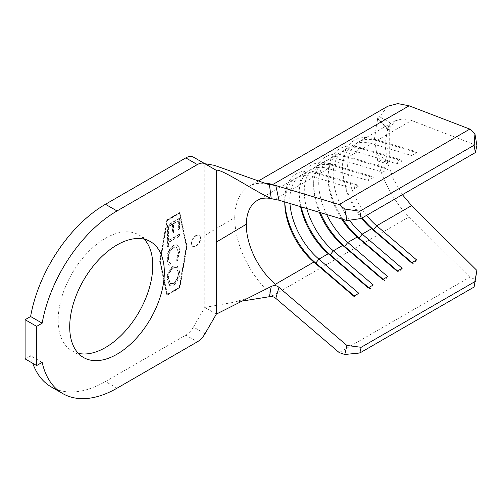 <?xml version="1.0" encoding="UTF-8"?>
<svg xmlns="http://www.w3.org/2000/svg" width="502" height="502" viewBox="0 0 502 502"><rect width="100%" height="100%" fill="white"/><g stroke="black" fill="none" stroke-linecap="round" stroke-linejoin="round"><path stroke-width="0.38" stroke-dasharray="2.51 1.88" d="M195.749 235.563A6.382 3.683 -60 0 1 198.943 235.243A6.382 3.683 -60 0 1 199.922 240.364A6.382 3.683 -60 0 1 195.749 245.986A6.382 3.683 -60 0 1 192.561 246.306A6.382 3.683 -60 0 1 191.582 241.186A6.382 3.683 -60 0 1 195.749 235.563M196.113 235.771A6.382 3.683 -60 0 1 199.307 235.451A6.382 3.683 -60 0 1 200.285 240.571A6.382 3.683 -60 0 1 196.113 246.193A6.382 3.683 -60 0 1 192.919 246.513A6.382 3.683 -60 0 1 191.94 241.393A6.382 3.683 -60 0 1 196.113 235.771M144.193 239.165A66.91 38.629 120 0 0 138.916 234.955A66.91 38.629 120 0 0 105.458 238.268A66.91 38.629 120 0 0 61.746 297.234A66.91 38.629 120 0 0 72.006 350.848A66.91 38.629 120 0 0 78.287 353.314M168.534 240.37L168.534 236.323L167.31 237.026L167.31 246.89L168.534 246.187L168.534 242.133L179.208 235.971L179.208 234.208L168.534 240.37L168.892 240.583L168.892 236.53L168.534 236.323M173.309 265.972C169.118 269.448 167.015 273.791 167.003 279.005L169.513 285.356L173.253 285.023C177.451 281.522 179.534 277.154 179.515 271.933L176.999 265.671L173.673 266.179C169.475 269.656 167.373 273.998 167.367 279.212L167.003 279.005M167.147 294.404L160.006 261.41L167.147 220.171L179.208 213.206L186.349 246.2L179.208 287.439L167.147 294.404L167.511 294.611L160.364 261.624L167.511 220.378L179.572 213.419L186.713 246.407L179.572 287.652L167.511 294.611M167.003 258.731C166.921 261.812 167.756 263.964 169.494 265.181L170.209 263.33C168.829 262.264 168.17 260.482 168.226 257.978C168.164 253.679 169.845 250.071 173.272 247.147L176.258 246.89L178.292 252.274L176.309 259.81L177.018 260.839L179.515 251.533C179.603 248.685 178.913 246.595 177.432 245.271L177.796 245.484L177.432 245.271C176.309 244.43 174.897 244.48 173.19 245.434C168.967 249.023 166.902 253.46 167.003 258.731L167.367 258.938C167.285 262.019 168.114 264.171 169.858 265.389L169.394 265.125L169.858 265.389L170.573 263.537L170.209 263.33M179.208 218.357L167.31 225.229L167.31 235.62L168.534 234.911L168.534 226.283L172.192 224.168L172.192 232.796L173.41 232.093L173.41 223.465L177.99 220.824L177.99 229.452L179.208 228.749L179.208 218.357L179.572 218.565L167.674 225.436L167.31 225.229M377.78 161.079L387.839 163.909L387.958 162.284L377.931 160.075L377.78 161.079C382.668 180.908 395.532 203.831 409.124 216.908L469.822 277.154L474.948 279.363L474.126 287M402.409 194.688L393.361 178.95L387.462 162.441L385.078 145.467L387.111 131.411L387.889 128.951M476.9 270.446L474.948 279.363M387.111 131.411L395.212 120.825L402.886 118.779L411.59 120.48L476.9 145.542M387.839 129.522L377.78 118.51L387.958 128.713L389.696 122.544L378.138 115.874L378.138 155.074L389.696 161.744L389.696 122.544M387.751 106.255L377.931 118.823L378.138 115.874M284.785 201.948A53.632 30.961 60 0 1 295.885 178.166A53.632 30.961 60 0 1 313.832 176.917L353.778 188.89L355.717 184.247L358.836 185.966L353.778 188.89M289.968 203.498A53.632 30.961 60 0 1 300.943 175.248A53.632 30.961 60 0 1 318.889 173.999L358.836 185.966M300.56 206.673A53.632 30.961 60 0 1 299.223 194.381A53.632 30.961 60 0 1 310.33 169.827A53.632 30.961 60 0 1 328.283 168.578L368.223 180.551L370.162 175.907L373.281 177.626L368.223 180.551M306.778 208.537A53.632 30.961 60 0 1 315.388 166.909A53.632 30.961 60 0 1 333.334 165.66L373.281 177.626M319.322 212.296A53.632 30.961 60 0 1 313.675 186.041A53.632 30.961 60 0 1 324.781 161.487A53.632 30.961 60 0 1 342.728 160.238L382.675 172.205L384.607 167.568L387.726 169.287L382.675 172.205M326.658 214.492A53.632 30.961 60 0 1 329.833 158.569A53.632 30.961 60 0 1 347.786 157.321L387.726 169.287M341.605 218.972A53.632 30.961 60 0 1 328.12 177.695A53.632 30.961 60 0 1 339.226 153.148A53.632 30.961 60 0 1 357.173 151.899L397.12 163.865L399.059 159.228L402.177 160.947L397.12 163.865M349.492 220.19A53.632 30.961 60 0 1 344.284 150.23A53.632 30.961 60 0 1 362.231 148.975L402.177 160.947M361.559 218.27A53.632 30.961 60 0 1 342.565 169.356A53.632 30.961 60 0 1 353.672 144.808A53.632 30.961 60 0 1 371.618 143.553L411.565 155.526L413.504 150.889L416.622 152.608L411.565 155.526M366.617 215.352A53.632 30.961 60 0 1 358.729 141.884A53.632 30.961 60 0 1 376.676 140.635L416.622 152.608M42.168 362.388L30.609 355.717A108.539 62.662 120 0 0 32.781 363.335M51.191 386.898A108.539 62.662 120 0 0 105.458 381.526L185.79 335.148L197.349 341.818M205.011 333.73L193.452 327.059L204.778 307.437L204.778 163.683L193.452 157.145M216.337 314.114L204.778 307.437L234.302 302.185L248.71 297.768M216.337 170.354L204.778 163.683M25.1 358.899L30.609 355.717M166.859 219.92L179.496 212.622L186.719 245.986L179.496 287.69L166.859 294.988L159.636 261.624L166.859 219.92L167.216 220.133L179.86 212.829L187.083 246.193L179.86 287.897L167.216 295.195L159.994 261.837L167.216 220.133M193.452 327.059A15.324 8.848 -60 0 1 185.79 335.148M242.033 301.1L234.302 302.185M263.199 182.96A69.973 40.398 -120 0 0 249.249 186.223A69.973 40.398 -120 0 0 234.76 217.579L204.778 235.425M377.931 160.075L377.642 160.552L374.536 138.389L377.642 118.848M339.189 352.573L469.822 277.154M320.314 212.591A57.203 33.025 60 0 1 313.675 183.117A57.203 33.025 60 0 1 344.661 155.601L384.607 167.568M383.101 279.294L384.607 280.58L387.726 276.627M382.675 279.545L384.607 280.58M342.86 219.349A57.203 33.025 60 0 1 328.12 174.778A57.203 33.025 60 0 1 359.112 147.255L399.059 159.228M397.553 270.954L399.059 272.241L402.177 268.281M397.12 271.205L399.059 272.241M362.243 217.874A57.203 33.025 60 0 1 342.565 166.438A57.203 33.025 60 0 1 373.557 138.916L413.504 150.889M411.998 262.615L413.504 263.901L416.622 259.942M411.565 262.86L413.504 263.901M301.162 206.855A57.203 33.025 60 0 1 299.223 191.457A57.203 33.025 60 0 1 330.216 163.941L370.162 175.907M368.656 287.633L370.162 288.92L373.281 284.967M368.223 287.884L370.162 288.92M284.822 201.961A57.203 33.025 60 0 1 284.778 199.802A57.203 33.025 60 0 1 315.771 172.28L355.717 184.247M354.211 295.973L355.717 297.266L358.836 293.306M353.778 296.224L355.717 297.266M387.958 162.284L389.696 161.744M377.642 160.552L378.138 155.074M159.994 261.837L159.636 261.624M167.216 295.195L166.859 294.988M179.86 287.897L179.496 287.69M187.083 246.193L186.719 245.986M179.86 212.829L179.496 212.622M160.364 261.624L160.006 261.41M179.572 287.652L179.208 287.439M186.713 246.407L186.349 246.2M179.572 213.419L179.208 213.206M167.511 220.378L167.147 220.171M167.367 279.212L169.877 285.563L173.253 285.023M173.617 285.236C177.808 281.729 179.898 277.361 179.873 272.14L179.515 271.933M179.873 272.14L177.357 265.884L173.673 266.179M178.656 272.774C178.706 277.035 177.024 280.599 173.617 283.473L170.605 283.712L168.59 278.585C168.584 274.337 170.278 270.791 173.667 267.942L176.61 267.698L178.292 272.567C178.348 276.828 176.666 280.392 173.253 283.266L170.241 283.505L168.226 278.378C168.226 274.13 169.914 270.578 173.309 267.735L176.252 267.484L178.292 272.567M173.617 283.473L173.253 283.266M168.59 278.585L168.226 278.378M173.667 267.942L173.309 267.735M170.573 263.537C169.193 262.477 168.534 260.689 168.59 258.185L168.226 257.978M168.59 258.185C168.521 253.886 170.203 250.278 173.636 247.354L173.272 247.147M173.636 247.354L176.622 247.097L178.292 252.274M178.656 252.487L176.673 260.017L176.309 259.81M176.673 260.017L177.018 260.839M177.382 261.046L179.873 251.74L179.515 251.533M179.873 251.74C179.967 248.892 179.27 246.802 177.796 245.484C176.673 244.637 175.254 244.694 173.554 245.641L173.19 245.434M173.554 245.641C169.325 249.237 167.266 253.667 167.367 258.938M168.892 236.53L167.31 237.026M167.674 237.233L167.674 247.097L167.31 246.89M167.674 247.097L168.892 246.394L168.534 246.187M168.892 246.394L168.892 242.34L168.534 242.133M168.892 242.34L179.572 236.178L179.208 235.971M179.572 236.178L179.572 234.415L179.208 234.208M179.572 234.415L168.892 240.583M167.674 225.436L167.674 235.827L167.31 235.62M167.674 235.827L168.892 235.124L168.534 234.911M168.892 235.124L168.892 226.49L168.534 226.283M168.892 226.49L172.556 224.375L172.192 224.168M172.556 224.375L172.556 233.01L172.192 232.796M172.556 233.01L173.774 232.3L173.41 232.093M173.774 232.3L173.774 223.672L173.41 223.465M173.774 223.672L178.348 221.031L177.99 220.824M178.348 221.031L178.348 229.659L177.99 229.452M178.348 229.659L179.572 228.956L179.208 228.749M179.572 228.956L179.572 218.565M295.885 178.166L257.419 200.373A53.632 30.961 60 0 1 275.372 199.125L313.832 176.917L315.771 172.28L318.889 173.999L328.283 168.578L330.216 163.941L333.334 165.66L342.728 160.238L344.661 155.601L347.786 157.321L357.173 151.899L359.112 147.255L362.231 148.975L371.618 143.553L373.557 138.916L376.676 140.635L411.59 120.48M117.016 388.197L105.458 381.526M234.76 217.579A69.973 40.398 -120 0 0 272.668 295.691L409.124 216.908M199.307 235.451L198.943 235.243M138.916 234.955L150.475 241.631M300.943 175.248L310.33 169.827M315.388 166.909L324.781 161.487M358.729 141.884L395.212 120.825M344.284 150.23L353.672 144.808M329.833 158.569L339.226 153.148M72.006 350.848L83.564 357.524M257.915 181.216L249.249 186.223C255.154 183.136 261.291 182.464 267.66 184.215M313.675 186.041L313.675 183.117M328.12 177.695L328.12 174.778M342.565 169.356L342.565 166.438M299.223 194.381L299.223 191.457M284.778 202.72L284.778 199.802M377.197 120.041L377.899 117.317M387.732 129.692L377.768 118.779M192.919 246.513L192.561 246.306M169.513 285.356L169.877 285.563M176.999 265.671L177.357 265.884M170.241 283.505L170.605 283.712M176.252 267.484L176.61 267.698M176.258 246.89L176.622 247.097"/><path stroke-width="0.75" d="M117.016 354.211A66.91 38.629 120 0 0 160.728 295.245A66.91 38.629 120 0 0 150.475 241.631A66.91 38.629 120 0 0 117.016 244.945A66.91 38.629 120 0 0 73.305 303.905A66.91 38.629 120 0 0 83.564 357.524A66.91 38.629 120 0 0 117.016 354.211M78.287 353.314A66.91 38.629 120 0 0 105.458 347.535A66.91 38.629 120 0 0 147.437 293.871A66.91 38.629 120 0 0 144.193 239.165M269.436 296.707C271.908 296.255 274.029 296.814 275.805 298.376L339.189 352.573L344.78 354.487L346.92 345.458L278.949 287.339C276.633 285.4 274.048 285.105 271.212 286.466L269.436 296.707L242.033 301.1M278.949 287.339L275.805 298.376M273.119 199.056L278.949 200.198L346.92 220.566L344.78 209.058L339.189 204.521L275.805 185.533L267.66 184.215L214.272 165.321L204.778 163.683M205.011 163.815L193.452 157.145L205.011 163.815A15.324 8.848 120 0 0 197.349 164.574L185.79 157.904A15.324 8.848 -60 0 1 193.452 157.145L216.337 170.354C220.566 167.913 258.041 193.37 271.212 198.428L269.436 184.592M275.805 185.533L278.949 200.198M346.92 345.458L361.164 347.29L359.815 353L474.126 287L476.9 270.446L411.59 205.632L402.409 194.688M474.948 133.946L476.9 145.542L475.363 152.57L474.126 145.235L474.948 133.946L469.822 129.102L409.124 105.809L397.76 103.594L387.751 106.255L257.915 181.216M344.78 209.058L359.815 211.229L361.164 218.502L475.363 152.57M361.164 218.502L346.92 220.566M197.349 164.574L117.016 210.953A108.539 62.662 120 0 0 42.168 323.188L36.659 326.369L36.659 365.569L42.168 362.388A108.539 62.662 120 0 0 62.75 393.574A108.539 62.662 120 0 0 117.016 388.197L197.349 341.818A15.324 8.848 120 0 0 205.011 333.73L216.337 314.114L216.337 242.102L246.319 224.25A53.632 30.961 60 0 0 275.372 284.276L313.832 262.069L315.771 263.104L318.889 259.151L328.283 253.73A53.632 30.961 60 0 1 300.56 206.673M284.785 201.948A53.632 30.961 60 0 0 284.778 202.72A53.632 30.961 60 0 0 313.832 262.069L353.778 296.224L358.836 293.306L318.889 259.151A53.632 30.961 60 0 1 289.968 203.498M306.778 208.537A53.632 30.961 60 0 0 333.334 250.812L373.281 284.967L368.223 287.884L328.283 253.73L330.216 254.765L333.334 250.812L342.728 245.39A53.632 30.961 60 0 1 319.322 212.296M326.658 214.492A53.632 30.961 60 0 0 347.786 242.466L387.726 276.627L382.675 279.545L342.728 245.39L344.661 246.426L347.786 242.466L357.173 237.044L359.112 238.086L362.231 234.127L371.618 228.705L373.557 229.747L376.676 225.787A53.632 30.961 60 0 1 366.617 215.352M341.605 218.972A53.632 30.961 60 0 0 357.173 237.044L397.12 271.205L402.177 268.281L362.231 234.127A53.632 30.961 60 0 1 349.492 220.19M411.59 205.632L376.676 225.787L416.622 259.942L411.565 262.86L371.618 228.705A53.632 30.961 60 0 1 361.559 218.27M32.781 363.335A108.539 62.662 120 0 0 51.191 386.898L62.75 393.574M185.79 157.904L105.458 204.283A108.539 62.662 120 0 0 30.609 316.517L25.1 319.699L25.1 358.899L36.659 365.569M42.168 323.188L30.609 316.517M36.659 326.369L25.1 319.699M216.337 314.114L271.212 286.466M359.815 353L344.78 354.487M361.164 347.29L475.363 281.358M359.815 211.229L474.126 145.235M339.189 204.521L469.822 129.102M383.101 279.294L344.661 246.426A57.203 33.025 60 0 1 320.314 212.591M397.553 270.954L359.112 238.086A57.203 33.025 60 0 1 342.86 219.349M411.998 262.615L373.557 229.747A57.203 33.025 60 0 1 362.243 217.874M368.656 287.633L330.216 254.765A57.203 33.025 60 0 1 301.162 206.855M354.211 295.973L315.771 263.104A57.203 33.025 60 0 1 284.822 201.961M246.319 224.25A53.632 30.961 60 0 1 257.419 200.373C261.918 197.863 267.114 197.418 273.013 199.03M117.016 210.953L105.458 204.283M216.337 170.354L216.337 242.102M409.124 105.809L272.668 184.592A69.973 40.398 -120 0 0 263.199 182.96"/></g></svg>
